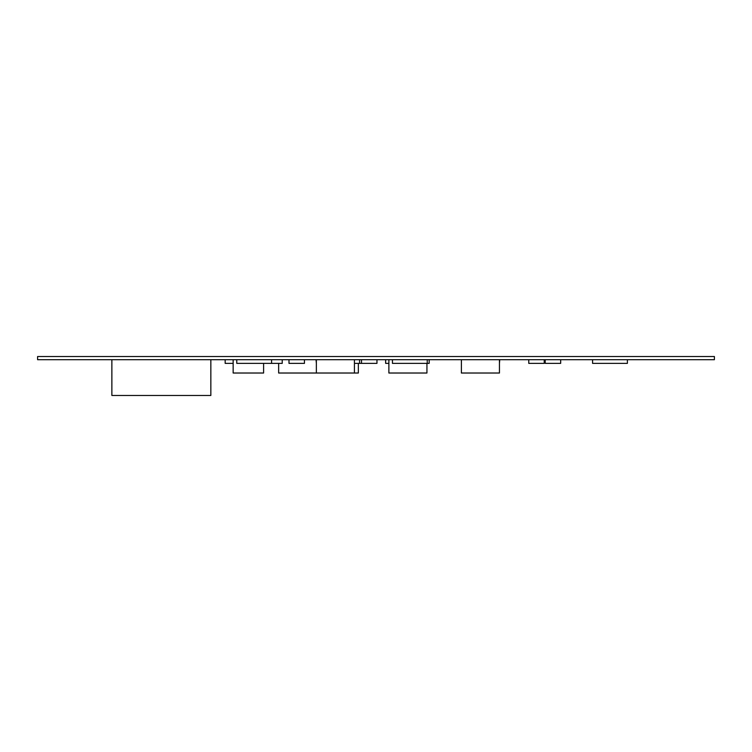 <?xml version="1.0" encoding="UTF-8"?>
<svg xmlns="http://www.w3.org/2000/svg" width="752" height="752" viewBox="0 0 752 752"><rect width="100%" height="100%" fill="white"/><g stroke="black" fill="none" stroke-linecap="round" stroke-linejoin="round"><path stroke-width="1.13" d="M37.6 356.523L37.6 359.691L714.4 359.691L714.4 356.523L37.6 356.523M225.168 359.691L225.168 363.366L233.148 363.366M236.777 359.691L236.777 363.366L271.575 363.366L271.575 359.691M111.869 359.691L111.869 395.477L210.842 395.477L210.842 359.691M263.604 363.366L263.604 373.02L233.148 373.02L233.148 359.691M358.356 363.366L358.356 373.02L278.654 373.02L278.654 363.366M354.427 359.691L354.427 373.02M316.357 359.691L316.357 373.02M426.939 363.366L426.939 373.02L388.878 373.02L388.878 359.691M499.45 359.691L499.45 373.02L461.39 373.02L461.39 359.691M392.441 359.691L392.441 363.366L427.239 363.366L427.239 359.691M376.968 359.691L376.968 363.366L354.427 363.366M429.176 359.691L429.176 363.366L427.239 363.366M316.357 363.366L316.056 359.691M359.588 359.691L359.588 363.366M361.496 359.691L361.496 363.366M385.644 359.691L385.644 363.366L388.878 363.366M592.576 359.691L592.576 363.366L627.384 363.366L627.384 359.691M560.672 359.691L560.672 363.366L545.2 363.366L545.2 359.691M282.235 359.691L282.235 363.366L271.575 363.366M304.457 359.691L304.457 363.366L288.984 363.366L288.984 359.691M499.76 359.691L499.45 363.366M544.232 359.691L544.232 363.366L528.759 363.366L528.759 359.691"/></g></svg>
